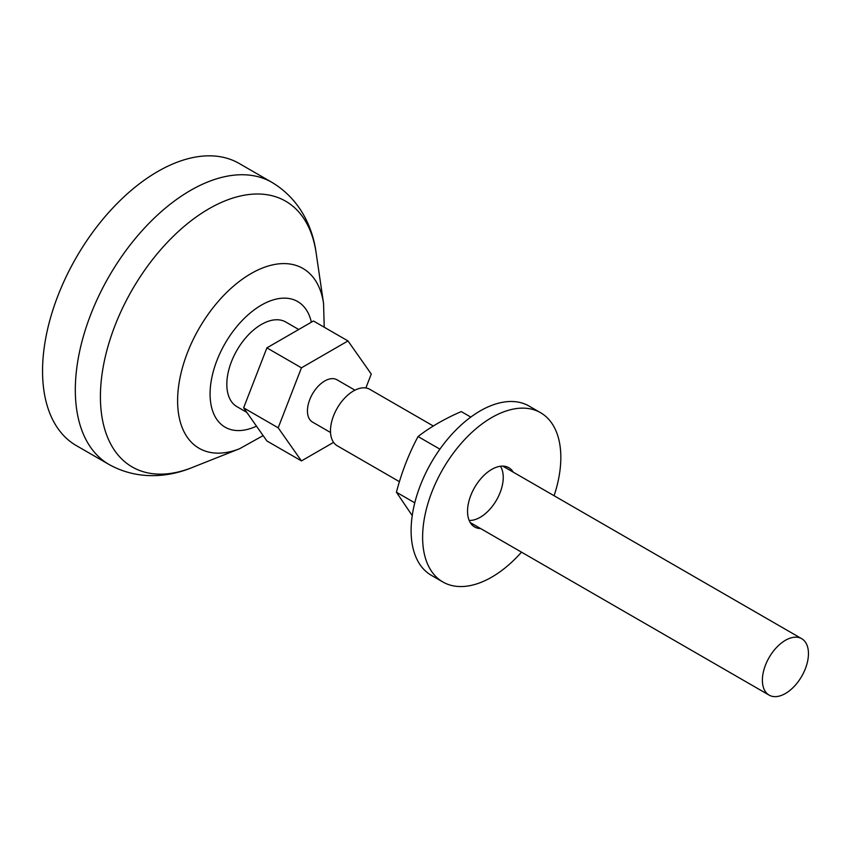 <?xml version="1.0" encoding="UTF-8"?>
<svg xmlns="http://www.w3.org/2000/svg" width="851" height="851" viewBox="0 0 851 851"><rect width="100%" height="100%" fill="white"/><g stroke="black" fill="none" stroke-linecap="round" stroke-linejoin="round"><path stroke-width="1.28" d="M554.086 495.729A97.727 56.421 120 0 0 540.587 412.714L529.067 406.065A97.727 56.421 120 0 0 453.764 432.244A97.727 56.421 120 0 0 411.107 530.598A97.727 56.421 120 0 0 431.34 575.329L442.86 581.978A97.727 56.421 120 0 0 521.503 552.161M540.587 412.714A97.727 56.421 120 0 0 465.284 438.893A97.727 56.421 120 0 0 422.617 537.247A97.727 56.421 120 0 0 442.86 581.978M513.227 472.145A34.2 19.743 120 0 0 508.824 467.72A34.2 19.743 120 0 0 482.464 476.89A34.2 19.743 120 0 0 467.539 511.313A34.2 19.743 120 0 0 474.624 526.971A34.2 19.743 120 0 0 480.655 528.567M470.794 417.086L461.263 411.586C444.786 418.703 430.383 427.021 418.043 436.542C408.767 453.913 401.566 472.475 396.428 492.24L412.224 515.6M469.156 520.418A32.572 18.807 120 0 0 496.495 500.101A32.572 18.807 120 0 0 500.42 466.263M414.767 502.824L396.428 492.24M439.903 449.158L418.043 436.542M347.995 340.943L313.445 320.997L266.895 347.868L243.62 407.852L266.895 440.967L301.445 460.912L278.181 427.808L301.445 367.823L347.995 340.943L371.27 374.057L365.866 387.971M243.62 407.852L278.181 427.808M333.571 442.371L301.445 460.912M266.895 347.868L301.445 367.823M354.963 390.173L336.943 379.769A24.434 14.105 120 0 0 318.114 386.322A24.434 14.105 120 0 0 307.445 410.905A24.434 14.105 120 0 0 312.508 422.085L330.528 432.489M433.329 426.011L369.802 389.343A32.572 18.807 120 0 0 344.698 398.066A32.572 18.807 120 0 0 330.486 430.851A32.572 18.807 120 0 0 337.23 445.764L399.438 481.677M762.379 680.204A32.572 18.807 120 0 0 769.123 695.118A32.572 18.807 120 0 0 801.706 676.311A32.572 18.807 120 0 0 801.706 638.697A32.572 18.807 120 0 0 776.601 647.42A32.572 18.807 120 0 0 762.379 680.204M298.722 329.497L285.808 322.04A48.869 28.211 120 0 0 248.152 335.134A48.869 28.211 120 0 0 226.823 384.312A48.869 28.211 120 0 0 236.95 406.672L246.79 412.363M109.045 464.486A162.881 94.035 120 0 1 75.313 389.928A162.881 94.035 120 0 1 146.415 226.004A162.881 94.035 120 0 1 271.926 182.369L239.163 163.456A162.881 94.035 120 0 0 113.651 207.091A162.881 94.035 120 0 0 42.55 371.004A162.881 94.035 120 0 0 76.282 445.573L109.045 464.486C138.149 480.709 169.285 477.028 192.145 467.539A153.446 88.589 120 0 1 100.418 396.715A153.446 88.589 120 0 1 200.506 214.026A153.446 88.589 120 0 1 316.115 252.811L323.55 303.392A103.833 59.942 120 0 0 245.322 277.139A103.833 59.942 120 0 0 177.604 400.768A103.833 59.942 120 0 0 239.663 448.69L263.129 435.606M311.37 322.199A72.548 41.89 120 0 0 255.587 308.849A72.548 41.89 120 0 0 210.08 393.97A72.548 41.89 120 0 0 256.481 426.149M470.22 522.546L769.123 695.118M502.803 466.125L801.706 638.697M324.231 327.231L323.55 303.392M239.663 448.69L192.145 467.539M271.926 182.369C300.52 199.464 312.902 228.27 316.115 252.811"/></g></svg>
